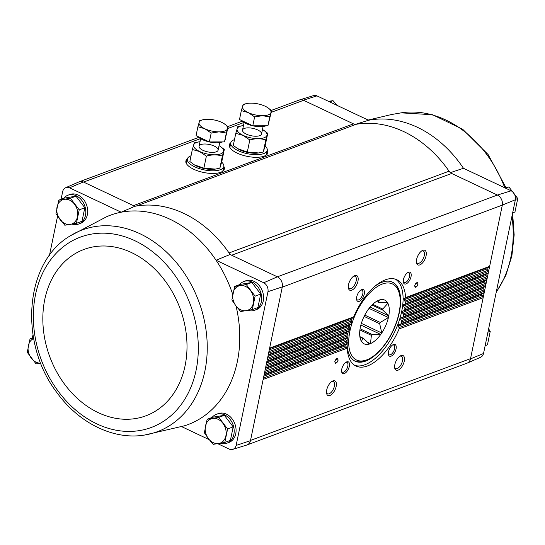 <?xml version="1.0" encoding="UTF-8"?>
<svg xmlns="http://www.w3.org/2000/svg" width="545" height="545" viewBox="0 0 545 545"><rect width="100%" height="100%" fill="white"/><g stroke="black" fill="none" stroke-linecap="round" stroke-linejoin="round"><path stroke-width="0.82" d="M61.06 199.313L62.682 191.513A7.276 5.695 69.6 0 1 65.611 187.739A7.276 5.695 69.6 0 1 69.522 187.807L121.181 212.209A111.65 87.377 -110.4 0 0 106.65 216.712L70.373 235.787C24.396 262.302 18.653 343.193 57.082 392.816C78.916 423.07 113.449 440.224 144.432 435.074L144.432 435.074A107.644 84.243 -110.4 0 0 207.216 344.815A107.644 84.243 -110.4 0 0 139.936 233.716A107.644 84.243 -110.4 0 0 70.373 235.787M32.346 337.982L33 334.834M49.445 255.421L57.586 216.113M33.463 337.573L30.043 338.84L27.25 352.322L36.086 363.897L40.814 363.317M63.697 198.339A15.376 12.031 69.6 0 1 67.968 195.205L69.855 194.504A15.376 12.031 69.6 0 1 86.492 204.722A15.376 12.031 69.6 0 1 80.571 223.327L78.678 224.029A15.376 12.031 69.6 0 1 72.029 224.104M230.106 254.495A112.468 88.017 -110.4 0 0 229.05 252.948A6.472 5.069 69.6 0 0 231.652 255.23L230.106 254.495L216.058 260.231A111.65 87.377 -110.4 0 0 121.181 212.209L134.847 206.296L83.358 181.976A8.093 6.336 -110.4 0 0 78.991 181.894L65.611 187.739M69.522 187.807L83.358 181.976M303.374 100.205A8.093 6.336 -110.4 0 0 299.532 99.933L313.477 95.62A7.276 5.695 69.6 0 1 316.924 95.865L303.374 100.205L353.46 123.865A6.472 5.069 69.6 0 0 356.198 124.287A112.468 88.017 69.6 0 1 449.066 171.185A6.472 5.069 69.6 0 0 451.669 173.46L497.394 195.055L277.371 276.826L263.739 282.753A7.276 5.695 69.6 0 1 267.97 291.684L236.128 445.435A7.276 5.695 69.6 0 1 232.729 449.38A7.276 5.695 69.6 0 1 229.282 449.135L217.707 443.664M209.212 439.658L181.662 426.64M277.371 276.826L231.652 255.23L451.669 173.46M263.739 282.753L216.058 260.231A111.65 87.377 -110.4 0 1 232.722 294.389M488.926 267.111A1.294 1.015 69.6 0 0 489.648 266.341L502.272 205.376A8.093 6.336 69.6 0 0 497.394 195.055L511.142 190.804L463.461 168.282L450.122 172.731M511.142 190.804A7.276 5.695 69.6 0 1 515.372 199.743L483.531 353.487A7.276 5.695 69.6 0 1 480.601 357.261L467.222 363.106A8.093 6.336 69.6 0 1 466.752 363.283M354.863 124.526L368.584 120.261A111.65 87.377 69.6 0 1 463.461 168.282M316.924 95.865L368.584 120.261M144.432 435.074L184.36 425.822A111.65 87.377 -110.4 0 0 235.999 305.895M239.589 284.619A15.376 12.031 69.6 0 1 243.86 281.493L245.747 280.791A15.376 12.031 69.6 0 1 262.377 291.01A15.376 12.031 69.6 0 1 256.457 309.608L254.57 310.309A15.376 12.031 69.6 0 1 247.914 310.391M212.08 417.45A15.376 12.031 69.6 0 1 216.351 414.323L218.238 413.621A15.376 12.031 69.6 0 1 234.875 423.84A15.376 12.031 69.6 0 1 228.948 442.438L227.061 443.14A15.376 12.031 69.6 0 1 220.412 443.221M267.97 291.684L282.31 286.888A8.093 6.336 -110.4 0 0 277.596 276.928M282.31 286.888L250.468 440.667A8.093 6.336 69.6 0 1 246.681 445.067L232.729 449.38M267.268 150.209A19.634 7.644 -168.3 0 1 267.486 153.636A19.634 7.644 -168.3 0 1 237.102 153.09A19.634 7.644 -168.3 0 1 229.282 145.726A19.634 7.644 -168.3 0 1 230.842 142.667M223.832 166.354A19.634 7.644 -168.3 0 1 224.049 169.781A19.634 7.644 -168.3 0 1 193.666 169.236A19.634 7.644 -168.3 0 1 185.845 161.865A19.634 7.644 -168.3 0 1 187.405 158.806M341.769 369.108A6.472 3.147 115.3 0 0 341.667 371.819A6.472 3.147 115.3 0 0 345.857 372.569A6.472 3.147 115.3 0 0 349.508 364.85A6.472 3.147 115.3 0 0 346.266 362.091A6.472 3.147 115.3 0 0 341.769 369.108M326.721 389.941A8.093 3.931 115.3 0 0 326.591 393.333A8.093 3.931 115.3 0 0 331.837 394.273A8.093 3.931 115.3 0 0 336.394 384.627A8.093 3.931 115.3 0 0 332.341 381.173A8.093 3.931 115.3 0 0 326.721 389.941M388.51 351.736A6.472 3.147 115.3 0 0 388.408 354.448A6.472 3.147 115.3 0 0 392.598 355.204A6.472 3.147 115.3 0 0 396.242 347.485A6.472 3.147 115.3 0 0 393 344.719A6.472 3.147 115.3 0 0 388.51 351.736M394.825 364.632A8.093 3.931 115.3 0 0 394.703 368.025A8.093 3.931 115.3 0 0 399.941 368.965A8.093 3.931 115.3 0 0 404.499 359.312A8.093 3.931 115.3 0 0 400.446 355.858A8.093 3.931 115.3 0 0 394.825 364.632M336.102 358.964L337.736 358.358L338.098 360.245L336.83 362.738L335.195 363.345L334.828 361.458L336.102 358.964M483.531 353.487L470.485 358.896L483.163 297.672L399.097 328.914L399.042 327.572L398.225 326.203L398.722 324.602M263.828 376.152L345.489 345.803L347.206 348.201A47.735 23.19 115.3 0 0 356.008 366.056A47.735 23.19 115.3 0 0 399.097 328.914M265.183 369.585L345.768 339.637L347.288 342.11A47.735 23.19 115.3 0 0 347.199 343.534L346.784 344.208L264.073 374.946M348.269 331.53A43.695 21.228 115.3 0 0 347.737 334.514L348.064 335.754A47.735 23.19 115.3 0 0 347.826 337.239L347.315 337.948A43.695 21.228 115.3 0 0 347.09 341.265M267.908 356.444L348.337 326.557L349.502 329.16A47.735 23.19 115.3 0 0 349.113 330.699L348.514 331.442L266.798 361.805M269.264 349.876L350.619 319.642L351.593 322.32A47.735 23.19 115.3 0 0 351.055 323.914L350.36 324.691L268.154 355.238M403.47 279.483A6.472 3.147 115.3 0 0 403.368 282.201A6.472 3.147 115.3 0 0 407.565 282.95A6.472 3.147 115.3 0 0 411.209 275.232A6.472 3.147 115.3 0 0 407.967 272.473A6.472 3.147 115.3 0 0 403.47 279.483M416.632 259.352A8.093 3.931 115.3 0 0 416.503 262.745A8.093 3.931 115.3 0 0 421.741 263.685A8.093 3.931 115.3 0 0 426.299 254.038A8.093 3.931 115.3 0 0 422.246 250.584A8.093 3.931 115.3 0 0 416.632 259.352M356.73 296.855A6.472 3.147 115.3 0 0 356.628 299.573A6.472 3.147 115.3 0 0 360.824 300.322A6.472 3.147 115.3 0 0 364.469 292.604A6.472 3.147 115.3 0 0 361.226 289.838A6.472 3.147 115.3 0 0 356.73 296.855M348.521 284.66A8.093 3.931 115.3 0 0 348.398 288.06A8.093 3.931 115.3 0 0 353.637 288.993A8.093 3.931 115.3 0 0 358.194 279.347A8.093 3.931 115.3 0 0 354.141 275.893A8.093 3.931 115.3 0 0 348.521 284.66M415.964 283.046L417.599 282.439L417.967 284.327L416.693 286.82L415.058 287.426L414.691 285.539L415.964 283.046M489.076 267.07L405.242 298.231L405.589 297.584A47.735 23.19 115.3 0 0 396.787 279.728A47.735 23.19 115.3 0 0 353.691 316.87L352.901 317.68L269.516 348.671M356.198 124.287L136.182 206.058A112.468 88.017 -110.4 0 0 134.847 206.296M449.066 171.185L229.05 252.948A112.468 88.017 69.6 0 0 136.182 206.058A6.472 5.069 69.6 0 1 133.443 205.635L353.46 123.865M497.612 195.165A8.093 6.336 -110.4 0 1 502.327 205.118L282.255 287.14M470.485 358.896A8.093 6.336 69.6 0 1 467.222 363.106M250.516 440.408L470.533 358.644A8.093 6.336 69.6 0 1 466.956 363.202L247.151 444.897M299.532 99.933A8.093 6.336 -110.4 0 0 299.062 100.103M271.396 110.383L299.266 100.028A8.093 6.336 69.6 0 1 303.599 100.314L271.26 112.331M487.571 273.679A1.294 1.015 69.6 0 0 488.286 272.909L488.599 271.396L405.589 302.25L403.974 299.811L403.879 298.435M487.714 273.644L405.058 304.362L405.507 303.674A47.735 23.19 115.3 0 0 405.589 302.25M486.208 280.253A1.294 1.015 69.6 0 0 486.93 279.483L487.244 277.97L404.969 308.545L403.538 306.038L403.6 304.607M486.358 280.212L404.179 310.752L404.731 310.03A47.735 23.19 115.3 0 0 404.969 308.545M484.846 286.82A1.294 1.015 69.6 0 0 485.568 286.05L485.881 284.538L403.681 315.085L402.428 312.517L402.632 311.025M484.995 286.779L402.66 317.381L403.293 316.625A47.735 23.19 115.3 0 0 403.681 315.085M483.49 293.387A1.294 1.015 69.6 0 0 484.205 292.617L484.519 291.105L401.74 321.87L400.664 319.234L401.011 317.694M483.633 293.346L400.466 324.255L401.195 323.464A47.735 23.19 115.3 0 0 401.74 321.87M405.589 297.584L489.648 266.341L488.599 271.396A1.294 1.015 69.6 0 0 488.3 270.15L487.305 268.842A0.974 0.763 69.6 0 1 487.107 267.806M405.507 303.674L488.286 272.909L487.244 277.97A1.294 1.015 69.6 0 0 486.937 276.717L485.942 275.416A0.974 0.763 69.6 0 1 485.745 274.373M266.171 364.823L347.73 334.514L346.491 332.28M404.731 310.03L486.93 279.483L485.881 284.538A1.294 1.015 69.6 0 0 485.581 283.284L484.587 281.983A0.974 0.763 69.6 0 1 484.382 280.941M403.293 316.625L485.568 286.05L484.519 291.105A1.294 1.015 69.6 0 0 484.219 289.851L483.224 288.55A0.974 0.763 69.6 0 1 483.027 287.515M401.195 323.464L484.205 292.617L483.163 297.672A1.294 1.015 69.6 0 0 482.856 296.419L481.862 295.118A0.974 0.763 69.6 0 1 481.664 294.082M405.112 298.265L403.974 298.415M404.921 304.396L403.702 304.58M404.036 310.786L402.741 310.997M402.503 317.422L401.134 317.66M400.303 324.302L398.851 324.568M341.592 371.206A5.375 2.616 115.3 0 0 342.383 372.153A5.375 2.616 115.3 0 0 347.042 368.406A5.375 2.616 115.3 0 0 346.974 362.432A5.375 2.616 115.3 0 0 345.741 362.425M403.293 281.588A5.375 2.616 115.3 0 0 404.083 282.535A5.375 2.616 115.3 0 0 408.743 278.788A5.375 2.616 115.3 0 0 408.682 272.813A5.375 2.616 115.3 0 0 407.442 272.8M326.503 392.604A6.778 3.29 115.3 0 0 327.511 393.824A6.778 3.29 115.3 0 0 333.383 389.103A6.778 3.29 115.3 0 0 333.302 381.568A6.778 3.29 115.3 0 0 331.714 381.568M416.407 262.009A6.778 3.29 115.3 0 0 417.416 263.235A6.778 3.29 115.3 0 0 423.288 258.514A6.778 3.29 115.3 0 0 423.206 250.979A6.778 3.29 115.3 0 0 421.619 250.979M356.553 298.96A5.375 2.616 115.3 0 0 357.343 299.907A5.375 2.616 115.3 0 0 362.003 296.16A5.375 2.616 115.3 0 0 361.941 290.178A5.375 2.616 115.3 0 0 360.701 290.172M388.333 353.834A5.375 2.616 115.3 0 0 389.123 354.788A5.375 2.616 115.3 0 0 393.783 351.041A5.375 2.616 115.3 0 0 393.715 345.06A5.375 2.616 115.3 0 0 392.482 345.053M348.303 287.324A6.778 3.29 115.3 0 0 349.311 288.543A6.778 3.29 115.3 0 0 355.183 283.822A6.778 3.29 115.3 0 0 355.102 276.288A6.778 3.29 115.3 0 0 353.514 276.288M394.607 367.289A6.778 3.29 115.3 0 0 395.616 368.515A6.778 3.29 115.3 0 0 401.488 363.794A6.778 3.29 115.3 0 0 401.406 356.26A6.778 3.29 115.3 0 0 399.819 356.253M354.768 365.375A47.735 23.19 115.3 0 0 394.812 331.592A47.735 23.19 115.3 0 0 395.466 279.204M347.083 343.95A43.695 21.228 115.3 0 0 355.177 361.192A43.695 21.228 115.3 0 0 375.716 354.768M400.582 302.114A43.695 21.228 115.3 0 0 392.502 282.174A43.695 21.228 115.3 0 0 375.178 286.03M352.363 317.885A43.695 21.228 115.3 0 0 351.293 320.719M349.945 324.847A43.695 21.228 115.3 0 0 349.147 327.709M335.965 359.23L338.098 360.245M334.903 361.826L336.83 362.738M415.828 283.318L417.967 284.327M414.765 285.907L416.693 286.82M502.327 205.118L515.372 199.743M250.468 440.667L236.128 445.435M487.939 332.198L490.241 331.346L488.627 328.887M485.145 345.687L487.448 344.828L490.241 331.346M515.42 199.381L517.75 198.516L508.914 186.942L504.466 187.609M505.576 188.182L508.914 186.942M512.654 212.857L514.957 211.998L517.75 198.516M329.691 101.895L333.029 100.655L328.574 101.322M336.994 105.342L333.029 100.655M58.758 200.172L64.351 198.094L75.973 196.186L84.809 207.761L82.016 221.243L76.429 223.321L79.223 209.839L70.387 198.264L58.758 200.172L55.965 213.654L64.8 225.228L76.429 223.321M67.968 195.205A15.376 12.031 69.6 0 1 84.604 205.424A15.376 12.031 69.6 0 1 78.678 224.029M207.141 419.289L212.727 417.211L224.356 415.304L233.192 426.878L230.399 440.36L224.812 442.438L227.606 428.949L218.77 417.375L207.141 419.289L204.348 432.771L208.456 438.677L213.184 444.345L224.812 442.438M216.351 414.323A15.376 12.031 69.6 0 1 232.981 424.541A15.376 12.031 69.6 0 1 227.061 443.14M234.65 286.459L240.236 284.381L251.865 282.474L260.701 294.048L257.908 307.53L252.321 309.608L255.115 296.126L246.279 284.551L234.65 286.459L231.857 299.941L235.958 305.847L240.692 311.515L252.321 309.608M243.86 281.493A15.376 12.031 69.6 0 1 260.49 291.711A15.376 12.031 69.6 0 1 254.57 310.309M260.701 294.048L255.115 296.126M251.865 282.474L246.279 284.551M253.405 302.979A12.944 10.13 69.6 0 1 246.19 310.677A12.944 10.13 69.6 0 1 235.958 305.847A12.944 10.13 69.6 0 1 232.94 293.312A12.944 10.13 69.6 0 1 240.147 285.621A12.944 10.13 69.6 0 1 250.38 290.451A12.944 10.13 69.6 0 1 253.405 302.979M233.192 426.878L227.606 428.949M224.356 415.304L218.77 417.375M225.896 435.809A12.944 10.13 69.6 0 1 218.681 443.507A12.944 10.13 69.6 0 1 208.456 438.677A12.944 10.13 69.6 0 1 205.431 426.142A12.944 10.13 69.6 0 1 212.639 418.451A12.944 10.13 69.6 0 1 222.871 423.281A12.944 10.13 69.6 0 1 225.896 435.809M33.592 338.316L30.043 338.84M40.746 363.154A12.944 10.13 69.6 0 1 31.351 358.229A12.944 10.13 69.6 0 1 28.333 345.7A12.944 10.13 69.6 0 1 33.64 338.561M75.973 196.186L70.387 198.264M84.809 207.761L79.223 209.839M77.513 216.699A12.944 10.13 69.6 0 1 70.305 224.39A12.944 10.13 69.6 0 1 60.073 219.56A12.944 10.13 69.6 0 1 57.048 207.032A12.944 10.13 69.6 0 1 64.262 199.334A12.944 10.13 69.6 0 1 74.495 204.164A12.944 10.13 69.6 0 1 77.513 216.699M371.997 305.023L382.815 310.132L388.803 315.896A24.273 11.792 -64.7 0 1 388.462 317.551L380.267 322.436L364.775 315.112M370.123 307.073L388.803 315.896M369.06 308.388L388.462 317.551M364.121 316.407L379.695 323.764A19.579 9.51 115.3 0 0 380.267 322.436M379.695 323.764L381.779 333.009A24.273 11.792 -64.7 0 1 380.785 334.466L372.269 334.548L360.075 328.792M361.362 323.362L381.779 333.009M360.872 325.058L380.785 334.466M359.904 329.923L371.383 335.339A19.579 9.51 115.3 0 0 372.269 334.548M371.383 335.339L370.484 343.663A24.273 11.792 -64.7 0 1 369.415 344.065L363.426 338.302L359.932 336.647M367.432 342.226L370.484 343.663M359.959 336.776L362.745 338.091A19.579 9.51 115.3 0 0 363.426 338.302M362.745 338.091L361.526 341.62A24.273 11.792 -64.7 0 1 361.008 340.734L359.782 336.033M361.028 340.625A24.191 11.752 115.3 0 1 359.979 337.382A24.191 11.752 115.3 0 1 360.184 328.131L360.15 328.076A24.273 11.792 -64.7 0 1 360.497 326.421L360.558 326.326A24.191 11.752 115.3 0 1 367.153 311.066L367.173 310.963A24.273 11.792 -64.7 0 1 368.175 309.505L368.243 309.485A24.191 11.752 115.3 0 1 377.16 301.01A24.191 11.752 115.3 0 1 378.407 300.397L378.475 300.309A24.273 11.792 -64.7 0 1 379.545 299.907L378.244 302.23L376.486 301.399M386.044 302.339L387.945 303.238A24.273 11.792 -64.7 0 0 387.434 302.352L378.918 302.441A19.579 9.51 115.3 0 0 378.244 302.23M372.726 304.314L382.747 309.049L387.945 303.238M382.815 310.132A19.579 9.51 115.3 0 0 382.747 309.049M387.366 302.38A24.191 11.752 115.3 0 0 379.579 299.968M388.769 315.841A24.191 11.752 115.3 0 0 387.924 303.347M381.807 332.906A24.191 11.752 115.3 0 0 388.394 317.646M370.546 343.575A24.191 11.752 115.3 0 0 380.71 334.487M361.594 341.592A24.191 11.752 115.3 0 0 369.381 344.004M234.486 139.629A18.612 7.242 11.7 0 0 230.787 142.872A18.612 7.242 11.7 0 0 238.151 150.679A18.612 7.242 11.7 0 0 256.586 154.678A18.612 7.242 11.7 0 0 267.234 150.42A18.612 7.242 11.7 0 0 265.108 145.951M265.953 155.23A18.612 7.242 11.7 0 0 266.478 154.065L267.234 150.42M230.787 142.872L230.031 146.516A18.612 7.242 11.7 0 0 230.051 147.797M241.333 110.615L239.493 119.512L252.785 125.793L267.929 125.772L271.621 110.574L269.768 116.875L262.438 115.71L254.624 116.896L248.22 112.583L241.333 110.615L243.186 104.32L247.846 103.346A14.565 5.668 -168.3 0 1 251 103.134A14.565 5.668 -168.3 0 1 265.217 106.261A14.565 5.668 -168.3 0 1 267.282 107.372A14.565 5.668 -168.3 0 1 270.94 112.549A14.565 5.668 -168.3 0 1 262.438 115.71A14.565 5.668 -168.3 0 1 248.22 112.583A14.565 5.668 -168.3 0 1 242.505 106.295A14.565 5.668 -168.3 0 1 247.846 103.346M268.876 122.536L268.719 123.32A14.565 5.668 -168.3 0 1 268.44 124.028M266.049 125.772A14.565 5.668 -168.3 0 1 252.921 125.841A14.565 5.668 -168.3 0 1 241.34 120.384M267.5 107.508L271.621 110.574M267.929 125.772L269.768 116.875M252.785 125.793L254.624 116.896M262.479 129.512A15.294 5.954 -168.3 0 1 263.126 129.894A15.294 5.954 -168.3 0 1 263.201 138.048A15.294 5.954 -168.3 0 1 243.111 135.364A15.294 5.954 -168.3 0 1 242.709 125.663A15.294 5.954 -168.3 0 1 243.458 125.575M246.367 134.152A9.708 3.781 -168.3 0 1 243.097 131.829A9.708 3.781 -168.3 0 1 252.805 128.347A9.708 3.781 -168.3 0 1 260.326 135.392A9.708 3.781 -168.3 0 1 246.367 134.152M242.709 125.663L237.743 126.699L235.787 133.348L243.056 135.419L249.814 139.97C255.469 138.341 260.796 138.335 265.803 139.949L267.759 133.307L263.126 129.894M237.784 148.71A15.294 5.954 -168.3 0 0 237.92 148.799A15.294 5.954 -168.3 0 0 240.086 149.964A15.294 5.954 -168.3 0 0 258.337 153.022L263.31 151.994L265.265 145.345L267.759 133.307M258.773 152.961L247.321 152.014L237.695 148.656L233.294 145.386L235.787 133.348M247.321 152.014L249.814 139.97M263.31 151.994L265.803 139.949M191.05 155.775A18.612 7.242 11.7 0 0 187.351 159.011A18.612 7.242 11.7 0 0 194.715 166.825A18.612 7.242 11.7 0 0 213.15 170.817A18.612 7.242 11.7 0 0 223.797 166.559A18.612 7.242 11.7 0 0 221.665 162.097M222.517 171.375A18.612 7.242 11.7 0 0 223.041 170.21L223.797 166.559M187.351 159.011L186.594 162.662A18.612 7.242 11.7 0 0 186.615 163.943M197.896 126.76L196.057 135.657L209.348 141.932L224.492 141.911L228.185 126.719L226.332 133.014L219.001 131.856L211.188 133.035L204.784 128.722L197.896 126.76L199.749 120.459L204.048 119.546M225.439 138.682L225.276 139.465A14.565 5.668 -168.3 0 1 225.003 140.174M222.612 141.918A14.565 5.668 -168.3 0 1 209.484 141.979A14.565 5.668 -168.3 0 1 197.903 136.529M224.063 123.654L228.185 126.719M224.492 141.911L226.332 133.014M209.348 141.932L211.188 133.035M219.001 131.856A14.565 5.668 -168.3 0 1 204.784 128.722A14.565 5.668 -168.3 0 1 199.068 122.434A14.565 5.668 -168.3 0 1 204.409 119.491A14.565 5.668 -168.3 0 1 207.563 119.28A14.565 5.668 -168.3 0 1 221.781 122.407A14.565 5.668 -168.3 0 1 223.845 123.517A14.565 5.668 -168.3 0 1 227.503 128.695A14.565 5.668 -168.3 0 1 219.001 131.856M219.042 145.651A15.294 5.954 -168.3 0 1 219.69 146.04A15.294 5.954 -168.3 0 1 219.764 154.194A15.294 5.954 -168.3 0 1 199.674 151.51A15.294 5.954 -168.3 0 1 199.272 141.809A15.294 5.954 -168.3 0 1 200.022 141.714M202.931 150.297A9.708 3.781 -168.3 0 1 199.661 147.968A9.708 3.781 -168.3 0 1 209.369 144.486A9.708 3.781 -168.3 0 1 216.89 151.537A9.708 3.781 -168.3 0 1 202.931 150.297M199.272 141.809L194.306 142.845L192.351 149.487L199.62 151.565L206.378 156.115C212.032 154.48 217.36 154.473 222.367 156.095L224.322 149.446L219.69 146.04M206.378 156.115L203.884 168.153L215.336 169.1L219.873 168.133L221.829 161.49L224.322 149.446M203.884 168.153L194.258 164.801L189.858 161.531L192.351 149.487M219.873 168.133L222.367 156.095M215.336 169.107L214.9 169.168A15.294 5.954 -168.3 0 1 196.65 166.102A15.294 5.954 -168.3 0 1 194.483 164.937A15.294 5.954 -168.3 0 1 194.347 164.856M243.976 122.468L227.824 128.477M200.54 138.614L83.583 182.084M347.206 348.201L263.146 379.443M347.199 343.534L264.189 374.388M347.288 342.11L264.502 372.875M347.826 337.239L265.551 367.814M348.064 335.754L265.865 366.301M349.113 330.699L266.914 361.246M349.502 329.16L267.227 359.734M351.055 323.914L268.269 354.679M351.593 322.32L268.583 353.167M353.691 316.87L269.632 348.112M487.305 268.842L403.974 299.811M488.3 270.15L405.112 301.065M351.47 320.998L268.889 351.689M485.942 275.416L403.538 306.038M486.937 276.717L404.594 307.319M349.27 327.879L267.534 358.256M346.722 333.213L266.546 363.011M484.587 281.983L402.428 312.517M485.581 283.284L403.409 313.825M483.224 288.55L400.664 319.234M484.219 289.851L401.57 320.569M346.852 340.904L264.809 371.39M481.862 295.118L398.225 326.203M482.856 296.419L399.042 327.572M346.654 347.042L263.453 377.964M185.886 162.192A19.45 7.569 -168.3 0 1 187.221 159.665M223.668 167.213A19.45 7.569 -168.3 0 1 223.879 170.06M185.886 162.185A19.416 7.555 -168.3 0 1 185.934 161.885A19.416 7.555 -168.3 0 1 187.16 159.93M223.607 167.478A19.416 7.555 -168.3 0 1 223.961 169.761A19.416 7.555 -168.3 0 1 223.886 170.054M185.906 162.035A19.416 7.555 -168.3 0 1 187.099 160.257M223.539 167.805A19.416 7.555 -168.3 0 1 223.927 169.904M186.077 162.88A19.095 7.432 -168.3 0 1 186.935 161.034M223.382 168.575A19.095 7.432 -168.3 0 1 223.436 170.619M229.322 146.053A19.45 7.569 -168.3 0 1 230.658 143.519M267.104 151.067A19.45 7.569 -168.3 0 1 267.322 153.922A19.416 7.555 -168.3 0 0 267.397 153.615L267.186 154.208M229.322 146.04A19.416 7.555 -168.3 0 1 229.37 145.74A19.416 7.555 -168.3 0 1 230.596 143.791M267.043 151.34A19.416 7.555 -168.3 0 1 267.397 153.615M229.343 145.89A19.416 7.555 -168.3 0 1 230.535 144.112M266.982 151.66A19.416 7.555 -168.3 0 1 267.363 153.765M229.513 146.734A19.095 7.432 -168.3 0 1 230.372 144.888M266.818 152.436A19.095 7.432 -168.3 0 1 266.873 154.473M368.147 120.057L391.501 114.532L401.168 112.849A107.644 84.243 69.6 0 1 504.67 187.575M511.953 216.242A107.644 84.243 69.6 0 1 496.27 291.977M134.806 240.686A101.568 79.488 -110.4 0 0 36.835 345.264A101.568 79.488 -110.4 0 0 175.865 410.937A101.568 79.488 -110.4 0 0 134.806 240.686M131.502 252.573A88.76 69.467 -110.4 0 0 45.875 343.97A88.76 69.467 -110.4 0 0 167.383 401.365A88.76 69.467 -110.4 0 0 131.502 252.573M382.338 284.034A42.074 20.444 115.3 0 0 349.284 348.861A42.074 20.444 115.3 0 0 391.807 333.056A42.074 20.444 115.3 0 0 382.338 284.034M347.315 337.948L265.435 368.379M242.225 121.228L227.96 126.529M198.789 137.374L79.454 181.717M185.934 161.885L185.893 162.512M223.961 169.761L223.743 170.353M229.37 145.74L229.329 146.373M401.168 112.849L432.553 114.729L462.719 129.301L488.129 154.562L505.862 187.391M512.607 213.081L514.16 234.902L511.871 256L505.801 275.477L496.161 292.502M354.536 360.892C363.679 364.067 373.434 359.155 383.803 346.15C391.14 336.497 396.215 325.767 399.035 313.961C400.609 306.998 400.991 300.786 400.173 295.315C399.151 288.666 396.379 284.183 391.862 281.874M244.092 122.536L242.525 130.078M263.106 126.474L261.546 134.016M200.655 138.682L199.089 146.224M219.669 142.62L218.109 150.161M204.409 119.491L204.048 119.539"/></g></svg>
